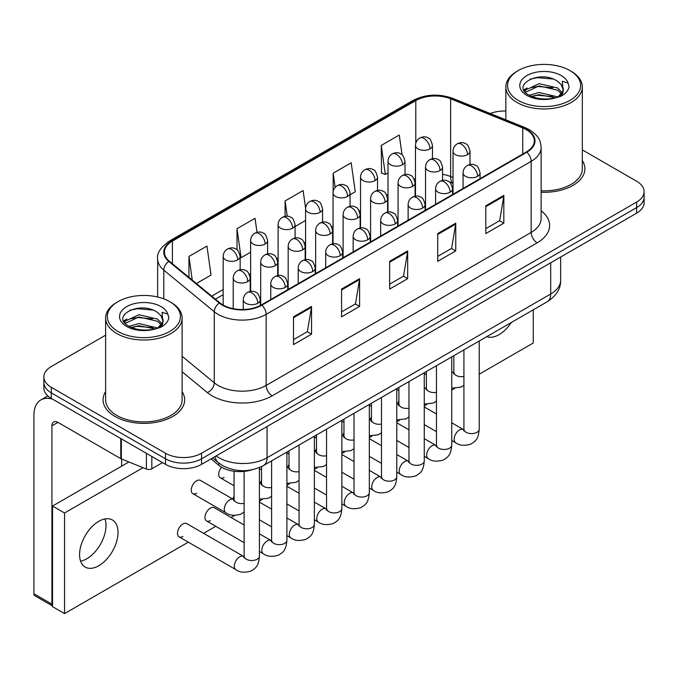 <?xml version="1.0" encoding="UTF-8"?>
<svg xmlns="http://www.w3.org/2000/svg" width="678" height="678" viewBox="0 0 678 678"><rect width="100%" height="100%" fill="white"/><g stroke="black" fill="none" stroke-linecap="round" stroke-linejoin="round"><path stroke-width="1.02" d="M453.014 183.399L451.412 182.746A33.993 19.628 0 0 0 449.997 182.213M251.86 469.837A25.493 14.721 180 0 1 218.841 465.328L211.028 458.887M105.624 391.621A40.79 23.552 0 0 0 103.081 399.817A40.79 23.552 0 0 0 115.023 416.47A40.79 23.552 0 0 0 159.483 421.58A40.79 23.552 0 0 0 184.662 399.817A40.79 23.552 0 0 0 182.111 391.621A40.79 23.552 0 0 1 184.662 399.817A40.79 23.552 0 0 1 159.483 421.58A40.79 23.552 0 0 1 115.023 416.47A40.79 23.552 0 0 1 103.081 399.817A40.79 23.552 0 0 1 105.624 391.621M526.365 129.727A27.196 15.704 180 0 1 534.323 140.829A27.196 15.704 180 0 1 526.365 151.931L261.352 304.93A27.196 15.704 180 0 1 219.841 302.837L169.356 261.208A27.196 15.704 180 0 1 164.44 252.199A27.196 15.704 180 0 1 172.407 241.097L415.8 100.573A27.196 15.704 180 0 1 450.624 98.819L522.73 127.964A27.196 15.704 180 0 1 526.365 129.727M526.84 129.447A27.874 16.094 0 0 0 523.119 127.642L451.014 98.496A27.874 16.094 0 0 0 415.317 100.302L171.924 240.817A27.874 16.094 0 0 0 168.805 261.428L219.291 303.058A27.874 16.094 0 0 0 261.835 305.21L526.84 152.203A27.874 16.094 0 0 0 526.84 129.447M105.624 335.161L51.325 366.51A25.493 14.721 0 0 0 43.858 376.926L43.858 388.028A25.493 14.721 0 0 0 51.325 398.435L165.5 464.354L165.5 458.803A25.493 14.721 0 0 0 201.561 458.803L636.634 207.612A25.493 14.721 0 0 0 644.1 197.205A25.493 14.721 0 0 1 636.634 207.612L201.561 458.803A25.493 14.721 0 0 1 165.5 458.803L51.325 392.884L165.5 458.803L165.5 453.251A25.493 14.721 0 0 0 201.561 453.251L636.634 202.061A25.493 14.721 0 0 0 644.1 191.654A25.493 14.721 0 0 0 636.634 181.246L582.334 149.897M43.858 382.477A25.493 14.721 0 0 0 51.325 392.884A25.493 14.721 0 0 1 43.858 382.477M293.498 316.829L293.498 344.585L311.533 334.178L311.533 306.422L293.498 316.829M293.498 339.661L307.388 331.644L311.456 307.346A6.797 3.924 -120 0 0 311.533 306.422M307.261 331.72L311.533 334.178M341.576 289.074L341.576 316.829L359.603 306.422L359.603 278.666L341.576 289.074M341.576 311.905L355.458 303.888L359.535 279.59A6.797 3.924 -120 0 0 359.603 278.666M355.34 303.964L359.603 306.422M485.795 205.807L485.795 233.563L503.83 223.155L503.83 195.4L485.795 205.807M485.795 228.639L499.686 220.621L503.754 196.323A6.797 3.924 -120 0 0 503.83 195.4M499.559 220.697L503.83 223.155M437.725 233.563L437.725 261.318L455.752 250.911L455.752 223.155L437.725 233.563M437.725 256.394L451.607 248.377L455.684 224.079A6.797 3.924 -120 0 0 455.752 223.155M451.489 248.453L455.752 250.911M389.647 261.318L389.647 289.074L407.681 278.666L407.681 250.911L389.647 261.318M389.647 284.15L403.537 276.132L407.605 251.835A6.797 3.924 -120 0 0 407.681 250.911M403.41 276.209L407.681 278.666M541.129 192.247A40.79 23.552 0 0 0 584.885 168.754A40.79 23.552 0 0 0 582.334 160.559A40.79 23.552 0 0 1 584.885 168.754A40.79 23.552 0 0 1 541.129 192.247M505.847 111.039A25.493 14.721 0 0 0 490.219 113.514M43.858 376.926A25.493 14.721 0 0 0 51.325 387.333L165.5 453.251M196.4 283.506L211.036 275.056L206.968 246.055L188.942 256.462L188.942 277.353M350.051 194.798L355.264 191.789L351.187 162.788L333.161 173.195L333.161 191.628M402.046 154.813L399.266 135.032L381.239 145.439L381.528 173.026M257.013 232.342L255.038 218.299L237.012 228.706L237.012 249.843M305.6 208.248L303.117 190.543L285.091 200.951L285.091 216.35M295.099 226.52L305.583 220.469M285.091 200.951L287.235 216.231M333.161 173.195L335.152 187.391M381.239 145.439L385.307 174.441L388.002 172.882M385.307 174.441L381.239 172.924M237.012 228.706L241.08 257.708L250.631 252.199M241.08 257.708L240.156 257.36M188.942 256.462L192.255 280.082M165.5 464.354A25.493 14.721 0 0 0 201.561 464.354L636.634 213.163A25.493 14.721 0 0 0 644.1 202.756L644.1 191.654M86.784 558.791A27.196 15.704 120 0 0 104.988 518.933A27.196 15.704 120 0 1 86.784 558.791A27.196 15.704 120 0 1 80.597 561.181A27.196 15.704 120 0 0 86.784 558.791M151.83 456.455L151.83 468.778L162.5 462.616M52.596 399.164A33.993 19.628 -120 0 0 40.943 399.867A33.993 19.628 -120 0 0 33.9 415.436L33.9 593.767L51.926 604.174L51.926 425.843A8.5 4.907 60 0 1 53.689 421.953A8.5 4.907 60 0 1 57.935 422.369L120.769 458.65L120.769 438.53M52.528 605.954L34.781 595.708A4.246 2.449 -60 0 1 33.9 593.767M121.633 466.159L121.633 459.04M51.926 604.174A4.246 2.449 120 0 0 52.528 605.912M151.83 468.778A4.246 2.449 180 0 1 146.389 469.049L121.337 458.921A4.246 2.449 180 0 1 120.769 458.65M541.129 190.772A38.239 22.077 0 0 0 582.334 168.754L582.334 86.877A38.239 22.077 0 0 0 571.13 71.266L569.927 70.571A36.544 21.094 0 0 0 518.246 70.571A36.544 21.094 0 0 0 518.246 100.403A36.544 21.094 0 0 0 569.927 100.403A36.544 21.094 0 0 0 569.927 70.571L571.13 71.266M518.246 70.571L517.051 71.266A38.239 22.077 0 0 0 505.847 86.877A38.239 22.077 0 0 0 517.051 102.488A38.239 22.077 0 0 0 558.723 107.277A38.239 22.077 0 0 0 582.334 86.877M563.02 90.971L563.299 89.649A19.213 11.094 0 0 0 561.13 84.53L557.689 81.394C539.985 68.868 510.475 85.216 528.687 94.928C536.129 98.963 544.917 99.988 555.053 98.013L560.452 96.445C565.638 93.784 568.52 90.454 569.088 86.47L568.02 83.03L562.342 81.241L563.011 90.971L558.325 96.632M529.255 95.259L539.12 92.471L557.875 96.954M552.917 96.59L537.603 95.276L531.527 96.378L539.12 94.674L555.74 97.869M524.95 91.7L525.535 90.038L539.12 83.665L557.672 88.004L562.138 92.649M525.484 92.335L539.12 85.869L557.672 90.208L561.401 93.691M561.13 84.53L563.291 89.911M563.299 90.352L562.647 93.572L561.164 96.073M523.848 89.843L527.103 88.021M530.077 79.173L537.603 77.648L553.112 79.021M524.264 90.674L525.628 89.86M531.501 87.572L537.603 86.462L552.917 87.776M118.031 301.634L116.828 302.329A38.239 22.077 0 0 0 105.624 317.94L105.624 399.817A38.239 22.077 0 0 0 116.828 415.436A38.239 22.077 0 0 0 158.508 420.216A38.239 22.077 0 0 0 182.111 399.817L182.111 317.94A38.239 22.077 0 0 0 170.915 302.329L169.712 301.634A36.544 21.094 0 0 0 118.031 301.634A36.544 21.094 0 0 0 118.031 331.474A36.544 21.094 0 0 0 169.712 331.474A36.544 21.094 0 0 0 169.712 301.634L170.915 302.329M105.624 317.94A38.239 22.077 0 0 0 116.828 333.551A38.239 22.077 0 0 0 158.508 338.339A38.239 22.077 0 0 0 182.111 317.94M162.796 322.033L163.084 320.719A19.213 11.094 0 0 0 160.906 315.592L157.474 312.456C139.761 299.93 110.251 316.279 128.473 325.991C135.905 330.025 144.694 331.05 154.83 329.076L160.228 327.508C165.415 324.847 168.297 321.525 168.864 317.533L167.805 314.092L162.127 312.304L162.796 322.033L158.101 327.694M129.04 326.33L138.897 323.542L157.66 328.016M152.694 327.652L137.388 326.338L131.303 327.44L138.897 325.745L155.525 328.932M124.735 322.762L125.311 321.101L138.897 314.728L157.457 319.067L161.915 323.711M125.261 323.398L138.897 316.931L157.457 321.27L161.178 324.762M160.906 315.592L163.067 320.982M163.076 321.253L162.423 324.635L160.949 327.135M123.633 320.914L126.888 319.092M129.854 310.244L137.388 308.719L152.889 310.083M124.04 321.736L125.413 320.923M131.278 318.635L137.388 317.524L152.694 318.838M244.122 512.076L241.114 514.06C234.715 516.009 229.639 515.568 225.867 512.746A7.644 4.415 -60 0 1 224.282 509.246A7.644 4.415 -60 0 1 230.037 499.694A7.644 4.415 -60 0 1 233.52 499.5L200.468 480.414A7.644 4.415 120 0 0 196.645 480.795A7.644 4.415 120 0 0 191.645 487.533A7.644 4.415 120 0 0 192.823 493.66A7.644 4.415 120 0 0 196.645 493.279M179.085 536.84L235.927 569.664A7.644 4.415 -60 0 1 234.758 563.537A7.644 4.415 -60 0 1 239.758 556.791A7.644 4.415 -60 0 1 240.097 556.613A7.644 4.415 -60 0 1 243.58 556.418L186.73 523.594A7.644 4.415 120 0 0 182.907 523.975A7.644 4.415 120 0 0 177.907 530.713A7.644 4.415 120 0 0 179.085 536.84A7.644 4.415 120 0 0 182.907 536.467M244.122 525.009L214.206 507.729A7.644 4.415 120 0 0 210.383 508.11A7.644 4.415 120 0 0 205.383 514.848A7.644 4.415 120 0 0 206.553 520.984A7.644 4.415 120 0 0 210.383 520.602M98.802 565.732A27.196 15.704 120 0 0 116.565 541.764A27.196 15.704 120 0 0 112.395 519.975A27.196 15.704 120 0 0 98.802 521.323A27.196 15.704 120 0 0 81.038 545.29A27.196 15.704 120 0 0 85.199 567.079A27.196 15.704 120 0 0 98.802 565.732M486.779 336.652A27.196 15.704 120 0 0 499.016 334.669A27.196 15.704 120 0 0 511.263 322.525M234.063 496.228A7.644 4.415 120 0 0 232.825 499.093M316.49 448.641A7.644 4.415 120 0 0 315.253 451.506M371.434 416.919A7.644 4.415 120 0 0 370.196 419.784M398.91 401.054A7.644 4.415 120 0 0 397.672 403.919M479.219 374.205L533.272 342.992L533.272 309.812M143.024 467.693L64.546 512.992L64.546 613.607L188.298 542.163M203.595 533.332L215.774 526.298M231.071 517.467L234.656 515.399M259.42 501.101L262.132 499.542M286.896 485.236L289.599 483.677M314.372 469.379L317.075 467.812M341.848 453.514L344.551 451.955M369.324 437.649L372.027 436.09M396.791 421.792L399.503 420.224M424.267 405.927L426.979 404.368M451.743 390.062L454.446 388.502M343.966 432.776A7.644 4.415 120 0 0 342.729 435.649M289.014 464.506A7.644 4.415 120 0 0 287.777 467.371M261.539 480.363A7.644 4.415 120 0 0 260.301 483.236M221.528 467.193A7.644 4.415 120 0 0 220.291 477.795A7.644 4.415 120 0 0 224.121 477.422M128.879 461.972L52.528 506.059L52.528 606.674L64.546 613.607M64.546 512.992L52.528 506.059M218.841 463.074L218.841 465.328M541.129 210.765A42.494 24.535 180 0 1 537.179 242.826L272.166 395.833A8.5 4.907 60 0 1 266.157 385.426L531.171 232.418A33.993 19.628 0 0 0 541.129 218.545L541.129 147.49A33.993 19.628 180 0 1 531.171 161.364A8.5 4.907 -120 0 0 526.84 152.203M272.166 395.833A42.494 24.535 180 0 1 212.078 395.833A42.494 24.535 180 0 1 207.315 392.554L182.111 371.773M219.291 303.058A8.5 5.687 129.5 0 0 214.273 311.744L214.273 382.799A33.993 19.628 0 0 0 218.087 385.426A33.993 19.628 0 0 0 266.157 385.426L266.157 314.363A33.993 19.628 180 0 1 214.273 311.744L163.788 270.115A33.993 19.628 180 0 1 157.643 258.86L157.643 297.006M541.129 147.49C540.578 141.643 540.035 136.787 529.408 129.718L524.942 127.549A8.5 3.983 112 0 0 523.119 127.642M524.942 127.549L452.836 98.403C438.759 93.42 425.403 94.14 412.749 100.573A8.5 4.907 60 0 1 415.317 100.302M171.924 240.817A8.5 4.907 -120 0 0 169.356 241.097C160.533 247.436 156.635 253.36 157.643 258.86M168.805 261.428A8.5 5.687 129.5 0 0 163.788 270.115L163.788 298.862M452.836 98.403A8.5 3.983 112 0 0 451.014 98.496M261.835 305.21A8.5 4.907 60 0 1 266.157 314.363L531.171 161.364L531.171 232.418A8.5 4.907 60 0 0 537.179 242.826M201.561 453.251L201.561 464.354M636.634 202.061L636.634 213.163M51.325 387.333L51.325 398.435M182.111 356.281L214.273 382.799A8.5 5.687 -50.5 0 1 207.315 392.554M172.407 241.097L172.407 263.717M522.73 127.964L522.73 154.025M450.624 98.819L450.624 176.534A27.196 15.704 0 0 0 442.531 174.305M453.014 177.492L450.624 176.534A15.297 7.161 -68 0 0 453.014 183.128M415.8 100.573L415.8 143.083M415.478 178.475L414.199 179.212M388.002 194.34L386.731 195.078M360.526 210.205L359.255 210.934M333.051 226.062L331.779 226.799M305.583 241.927L304.303 242.665M278.107 257.793L276.827 258.521M250.631 273.649L249.36 274.387M223.155 289.514L211.706 296.125M415.478 181.136A15.297 8.831 60 0 1 415.046 182.441M389.647 262.2L407.605 251.835M437.725 234.444L455.684 224.079M485.795 206.688L503.754 196.323M341.576 289.955L359.535 279.59M293.498 317.711L311.456 307.346M216.172 455.913A33.993 19.628 0 0 0 218.986 457.76A33.993 19.628 0 0 0 267.064 457.76L550.697 294.006A33.993 19.628 0 0 0 560.655 280.124C560.901 288.557 556.409 295.778 547.18 301.786L263.539 465.54A17.001 9.814 60 0 0 267.064 457.76L267.064 426.538M550.697 262.776L550.697 294.006A17.001 9.814 60 0 1 547.18 301.786M215.24 456.455A17.001 11.365 129.5 0 0 218.291 462.625L212.629 457.964M477.575 176.348A8.5 4.907 0 0 0 480.066 172.873C478.719 167.966 477.38 165.551 476.032 165.644C473.575 163.915 470.668 163.873 467.32 165.517A8.5 4.907 60 0 1 471.566 165.941A8.5 4.907 -120 0 1 477.575 176.348A8.5 4.907 0 0 1 465.557 176.348A8.5 4.907 0 0 1 463.074 172.873C463.201 169.653 464.616 167.203 467.32 165.517M451.743 440.463L455.726 442.768A7.644 4.415 -60 0 1 454.557 436.632A7.644 4.415 -60 0 1 459.548 429.894A7.644 4.415 -60 0 1 459.887 429.716A7.644 4.415 -60 0 1 463.379 429.521L451.743 422.801M464.362 430.284L463.676 430.852L463.921 429.199A7.644 4.415 -0 0 0 466.159 432.327A7.644 4.415 -0 0 0 476.626 432.513A7.644 4.415 -0 0 0 479.219 429.199C478.346 439.988 475.236 441.141 470.964 444.082C464.574 446.031 459.498 445.59 455.726 442.768M467.515 154.677A8.5 4.907 0 0 0 470.007 151.202C468.659 146.295 467.32 143.88 465.972 143.973C463.515 142.244 460.608 142.202 457.26 143.846A8.5 4.907 60 0 1 461.506 144.27A8.5 4.907 -120 0 1 467.515 154.677A8.5 4.907 0 0 1 455.497 154.677A8.5 4.907 0 0 1 453.014 151.202C453.141 147.982 454.557 145.533 457.26 143.846M451.743 372.239A7.644 4.415 -60 0 1 453.319 372.595L451.743 371.688M454.302 373.366L453.616 373.934L453.862 372.281A7.644 4.415 -0 0 0 456.099 375.409A7.644 4.415 -0 0 0 463.921 376.476M429.988 148.872A8.5 4.907 0 0 0 432.471 145.397C431.123 140.482 429.784 138.075 428.437 138.168C425.979 136.431 423.072 136.388 419.724 138.041A8.5 4.907 60 0 1 423.979 138.456A8.5 4.907 -120 0 1 429.988 148.872A8.5 4.907 0 0 1 417.97 148.872A8.5 4.907 0 0 1 415.478 145.397C415.606 142.177 417.021 139.727 419.724 138.041M450.107 192.205A8.5 4.907 0 0 0 452.59 188.738C451.243 183.823 449.904 181.416 448.556 181.509C446.099 179.772 443.192 179.729 439.844 181.382A8.5 4.907 60 0 1 444.098 181.797A8.5 4.907 -120 0 1 450.107 192.205A8.5 4.907 0 0 1 438.081 192.205A8.5 4.907 0 0 1 435.598 188.738C435.725 185.518 437.14 183.06 439.844 181.382M424.267 456.328L428.25 458.625A7.644 4.415 -60 0 1 427.081 452.497A7.644 4.415 -60 0 1 432.072 445.76A7.644 4.415 -60 0 1 432.42 445.573A7.644 4.415 -60 0 1 435.903 445.378L424.267 438.666M436.886 446.149L436.2 446.717L436.446 445.065A7.644 4.415 -0 0 0 438.683 448.183A7.644 4.415 -0 0 0 449.15 448.378A7.644 4.415 -0 0 0 451.743 445.065C450.878 455.853 447.768 457.006 443.488 459.947C437.098 461.887 432.022 461.455 428.25 458.625M422.631 208.07A8.5 4.907 0 0 0 425.114 204.603C423.775 199.688 422.428 197.281 421.089 197.374C418.623 195.637 415.716 195.595 412.368 197.239A8.5 4.907 60 0 1 416.623 197.662A8.5 4.907 -120 0 1 422.631 208.07A8.5 4.907 0 0 1 410.614 208.07A8.5 4.907 0 0 1 408.122 204.603C408.249 201.383 409.665 198.925 412.368 197.239M396.791 472.193L400.774 474.49A7.644 4.415 -60 0 1 399.605 468.362A7.644 4.415 -60 0 1 404.605 461.625A7.644 4.415 -60 0 1 404.944 461.438A7.644 4.415 -60 0 1 408.427 461.243L396.791 454.523M409.41 462.015L408.724 462.582L408.97 460.93A7.644 4.415 -0 0 0 411.215 464.049A7.644 4.415 -0 0 0 421.682 464.235A7.644 4.415 -0 0 0 424.267 460.93C423.403 471.71 420.292 472.863 416.021 475.812C409.622 477.753 404.546 477.312 400.774 474.49M395.155 223.935A8.5 4.907 0 0 0 397.647 220.46C396.299 215.553 394.952 213.138 393.613 213.231C391.147 211.502 388.248 211.46 384.901 213.104A8.5 4.907 60 0 1 389.147 213.528A8.5 4.907 -120 0 1 395.155 223.935A8.5 4.907 0 0 1 383.138 223.935A8.5 4.907 0 0 1 380.646 220.46C380.773 217.24 382.189 214.79 384.901 213.104M369.324 488.05L373.307 490.355A7.644 4.415 -60 0 1 372.129 484.219A7.644 4.415 -60 0 1 377.129 477.481A7.644 4.415 -60 0 1 377.468 477.295A7.644 4.415 -60 0 1 380.951 477.1L369.324 470.388M381.934 477.871L381.248 478.439L381.494 476.787A7.644 4.415 -0 0 0 383.74 479.914A7.644 4.415 -0 0 0 394.206 480.1A7.644 4.415 -0 0 0 396.791 476.787C395.927 487.575 392.816 488.728 388.545 491.669C382.155 493.618 377.07 493.177 373.307 490.355M367.679 239.792A8.5 4.907 0 0 0 370.171 236.325C368.824 231.41 367.476 229.003 366.137 229.096C363.679 227.359 360.772 227.316 357.425 228.969A8.5 4.907 60 0 1 361.671 229.384A8.5 4.907 -120 0 1 367.679 239.792A8.5 4.907 0 0 1 355.662 239.792A8.5 4.907 0 0 1 353.17 236.325C353.297 233.105 354.713 230.647 357.425 228.969M341.848 503.915L345.831 506.212A7.644 4.415 -60 0 1 344.653 500.084A7.644 4.415 -60 0 1 349.653 493.347A7.644 4.415 -60 0 1 349.992 493.16A7.644 4.415 -60 0 1 353.475 492.965L341.848 486.253M354.458 493.737L353.78 494.304L354.026 492.652A7.644 4.415 -0 0 0 356.264 495.771A7.644 4.415 -0 0 0 366.73 495.965A7.644 4.415 -0 0 0 369.324 492.652C368.451 503.44 365.34 504.593 361.069 507.534C354.679 509.475 349.594 509.034 345.831 506.212M440.047 170.534A8.5 4.907 0 0 0 442.531 167.068C441.183 162.152 439.844 159.745 438.496 159.839C436.039 158.101 433.132 158.059 429.784 159.711A8.5 4.907 60 0 1 434.039 160.127A8.5 4.907 -120 0 1 440.047 170.534A8.5 4.907 0 0 1 428.03 170.534A8.5 4.907 0 0 1 425.538 167.068C425.665 163.847 427.081 161.398 429.784 159.711M424.267 388.104A7.644 4.415 -60 0 1 425.843 388.46L424.267 387.553M426.826 389.231L426.14 389.799L426.386 388.147A7.644 4.415 -0 0 0 428.623 391.265A7.644 4.415 -0 0 0 436.446 392.333M412.571 186.399A8.5 4.907 0 0 0 415.063 182.933C413.716 178.017 412.368 175.61 411.029 175.704C408.563 173.966 405.656 173.924 402.308 175.568A8.5 4.907 60 0 1 406.563 175.992A8.5 4.907 -120 0 1 412.571 186.399A8.5 4.907 0 0 1 400.554 186.399A8.5 4.907 0 0 1 398.062 182.933C398.189 179.712 399.605 177.255 402.308 175.568M396.791 403.969A7.644 4.415 -60 0 1 398.367 404.325L396.791 403.41M399.35 405.097L398.664 405.656L398.91 404.003A7.644 4.415 -0 0 0 401.156 407.131A7.644 4.415 -0 0 0 408.97 408.198M385.096 202.264A8.5 4.907 0 0 0 387.587 198.79C386.24 193.883 384.892 191.467 383.553 191.56C381.087 189.832 378.188 189.789 374.841 191.433A8.5 4.907 60 0 1 379.087 191.857A8.5 4.907 -120 0 1 385.096 202.264A8.5 4.907 0 0 1 373.078 202.264A8.5 4.907 0 0 1 370.586 198.79C370.713 195.569 372.129 193.12 374.841 191.433M369.324 419.826A7.644 4.415 -60 0 1 370.891 420.182L369.324 419.275M371.875 420.953L371.188 421.521L371.434 419.868A7.644 4.415 -0 0 0 373.68 422.987A7.644 4.415 -0 0 0 381.494 424.064M402.512 164.729A8.5 4.907 0 0 0 405.003 161.262C403.656 156.347 402.308 153.94 400.969 154.033C398.503 152.296 395.596 152.253 392.248 153.898A8.5 4.907 60 0 1 396.503 154.321A8.5 4.907 -120 0 1 402.512 164.729A8.5 4.907 0 0 1 390.494 164.729A8.5 4.907 0 0 1 388.002 161.262C388.13 158.042 389.545 155.584 392.248 153.898M375.036 180.594A8.5 4.907 0 0 0 377.527 177.119C376.18 172.212 374.832 169.797 373.493 169.89C371.027 168.161 368.129 168.119 364.781 169.763A8.5 4.907 60 0 1 369.027 170.186A8.5 4.907 -120 0 1 375.036 180.594A8.5 4.907 0 0 1 363.018 180.594A8.5 4.907 0 0 1 360.526 177.119C360.654 173.899 362.069 171.449 364.781 169.763M347.56 196.459A8.5 4.907 0 0 0 350.051 192.984C348.704 188.069 347.356 185.662 346.017 185.755C343.56 184.018 340.653 183.975 337.305 185.628A8.5 4.907 60 0 1 341.551 186.043A8.5 4.907 -120 0 1 347.56 196.459A8.5 4.907 0 0 1 335.542 196.459A8.5 4.907 0 0 1 333.051 192.984C333.178 189.764 334.601 187.314 337.305 185.628M320.084 212.316A8.5 4.907 0 0 0 322.575 208.849C321.228 203.934 319.889 201.527 318.541 201.62C316.084 199.883 313.177 199.841 309.829 201.485A8.5 4.907 60 0 1 314.075 201.908A8.5 4.907 -120 0 1 320.084 212.316A8.5 4.907 0 0 1 308.066 212.316A8.5 4.907 0 0 1 305.583 208.849C305.71 205.629 307.126 203.171 309.829 201.485M51.926 425.843L57.935 422.369M121.337 438.852L121.337 458.921M146.389 469.049L146.389 453.319M568.02 83.03A24.315 14.035 0 0 0 561.282 75.563A24.315 14.035 0 0 0 526.899 75.563A24.315 14.035 0 0 0 526.899 95.412A24.315 14.035 0 0 0 555.053 98.013M558.087 97.251A19.213 11.094 0 0 0 563.274 90.276M167.805 314.092A24.315 14.035 0 0 0 161.059 306.626A24.315 14.035 0 0 0 126.676 306.626A24.315 14.035 0 0 0 126.676 326.474A24.315 14.035 0 0 0 154.83 329.076M157.872 328.313A19.213 11.094 0 0 0 163.051 321.347M357.62 218.121A8.5 4.907 0 0 0 360.111 214.655C358.764 209.739 357.416 207.332 356.077 207.426C353.619 205.688 350.712 205.646 347.365 207.298A8.5 4.907 60 0 1 351.611 207.714A8.5 4.907 -120 0 1 357.62 218.121A8.5 4.907 0 0 1 345.602 218.121A8.5 4.907 0 0 1 343.11 214.655C343.238 211.434 344.661 208.985 347.365 207.298M341.848 435.691A7.644 4.415 -60 0 1 343.415 436.047L341.848 435.14M344.399 436.818L343.721 437.386L343.966 435.734A7.644 4.415 -0 0 0 346.204 438.852A7.644 4.415 -0 0 0 354.026 439.92M340.203 255.657A8.5 4.907 0 0 0 342.695 252.191C341.348 247.275 340 244.86 338.661 244.953C336.203 243.224 333.296 243.182 329.949 244.826A8.5 4.907 60 0 1 334.195 245.25A8.5 4.907 -120 0 1 340.203 255.657A8.5 4.907 0 0 1 328.186 255.657A8.5 4.907 0 0 1 325.694 252.191C325.83 248.97 327.245 246.512 329.949 244.826M314.372 519.78L318.355 522.077A7.644 4.415 -60 0 1 317.185 515.95A7.644 4.415 -60 0 1 322.177 509.203A7.644 4.415 -60 0 1 322.516 509.025A7.644 4.415 -60 0 1 325.999 508.831L314.372 502.11M326.982 509.602L326.304 510.161L326.55 508.517A7.644 4.415 -0 0 0 328.788 511.636A7.644 4.415 -0 0 0 339.254 511.822A7.644 4.415 -0 0 0 341.848 508.517C340.975 519.297 337.864 520.45 333.593 523.399C327.203 525.34 322.118 524.899 318.355 522.077M312.728 271.522A8.5 4.907 0 0 0 315.219 268.047C313.872 263.14 312.533 260.725 311.185 260.818C308.727 259.089 305.82 259.047 302.473 260.691A8.5 4.907 60 0 1 306.719 261.115A8.5 4.907 -120 0 1 312.728 271.522A8.5 4.907 0 0 1 300.71 271.522A8.5 4.907 0 0 1 298.227 268.047C298.354 264.827 299.769 262.378 302.473 260.691M286.896 535.637L290.879 537.942A7.644 4.415 -60 0 1 289.709 531.806A7.644 4.415 -60 0 1 294.701 525.069A7.644 4.415 -60 0 1 295.04 524.882A7.644 4.415 -60 0 1 298.532 524.687L286.896 517.975M299.515 525.458L298.829 526.026L299.074 524.374A7.644 4.415 -0 0 0 301.312 527.501A7.644 4.415 -0 0 0 311.778 527.687A7.644 4.415 -0 0 0 314.372 524.374C313.499 535.162 310.388 536.315 306.117 539.256C299.727 541.205 294.65 540.764 290.879 537.942M285.26 287.379A8.5 4.907 0 0 0 287.743 283.913C286.396 278.997 285.057 276.59 283.709 276.683C281.251 274.946 278.344 274.904 274.997 276.556A8.5 4.907 60 0 1 279.251 276.971A8.5 4.907 -120 0 1 285.26 287.379A8.5 4.907 0 0 1 273.242 287.379A8.5 4.907 0 0 1 270.751 283.913C270.878 280.692 272.293 278.234 274.997 276.556M259.42 551.502L263.403 553.799A7.644 4.415 -60 0 1 262.233 547.671A7.644 4.415 -60 0 1 267.225 540.934A7.644 4.415 -60 0 1 267.573 540.747A7.644 4.415 -60 0 1 271.056 540.552L259.42 533.84M272.039 541.324L271.353 541.891L271.598 540.239A7.644 4.415 -0 0 0 273.836 543.358A7.644 4.415 -0 0 0 284.302 543.553A7.644 4.415 -0 0 0 286.896 540.239C286.031 551.028 282.921 552.18 278.641 555.121C272.251 557.062 267.174 556.621 263.403 553.799M257.784 303.244A8.5 4.907 0 0 0 260.276 299.778C258.928 294.862 257.581 292.447 256.242 292.54C253.775 290.811 250.868 290.769 247.521 292.413A8.5 4.907 60 0 1 251.775 292.837A8.5 4.907 -120 0 1 257.784 303.244A8.5 4.907 0 0 1 245.767 303.244A8.5 4.907 0 0 1 243.275 299.778C243.402 296.557 244.817 294.099 247.521 292.413M244.563 557.189L243.877 557.748L244.122 556.104A7.644 4.415 -0 0 0 246.368 559.223A7.644 4.415 -0 0 0 256.835 559.409A7.644 4.415 -0 0 0 259.42 556.104C258.555 566.884 255.445 568.037 251.174 570.986C244.775 572.927 239.698 572.486 235.927 569.664M330.144 233.986A8.5 4.907 0 0 0 332.635 230.52C331.288 225.605 329.94 223.198 328.601 223.291C326.143 221.553 323.236 221.511 319.889 223.155A8.5 4.907 60 0 1 324.135 223.579A8.5 4.907 -120 0 1 330.144 233.986A8.5 4.907 0 0 1 318.126 233.986A8.5 4.907 0 0 1 315.634 230.52C315.77 227.299 317.185 224.842 319.889 223.155M314.372 451.556A7.644 4.415 -60 0 1 315.94 451.912L314.372 450.997M316.923 452.684L316.245 453.243L316.49 451.59A7.644 4.415 -0 0 0 318.728 454.718A7.644 4.415 -0 0 0 326.55 455.785M302.668 249.851A8.5 4.907 0 0 0 305.159 246.377C303.812 241.47 302.473 239.054 301.125 239.148C298.667 237.419 295.761 237.376 292.413 239.02A8.5 4.907 60 0 1 296.659 239.444A8.5 4.907 -120 0 1 302.668 249.851A8.5 4.907 0 0 1 290.65 249.851A8.5 4.907 0 0 1 288.167 246.377C288.294 243.156 289.709 240.707 292.413 239.02M286.896 467.413A7.644 4.415 -60 0 1 288.472 467.769L286.896 466.862M289.455 468.54L288.769 469.108L289.014 467.456A7.644 4.415 -0 0 0 291.252 470.574A7.644 4.415 -0 0 0 299.074 471.642M275.2 265.708A8.5 4.907 0 0 0 277.683 262.242C276.336 257.326 274.997 254.92 273.649 255.013C271.192 253.275 268.285 253.233 264.937 254.886A8.5 4.907 60 0 1 269.191 255.301A8.5 4.907 -120 0 1 275.2 265.708A8.5 4.907 0 0 1 263.183 265.708A8.5 4.907 0 0 1 260.691 262.242C260.818 259.021 262.233 256.564 264.937 254.886M259.42 483.278A7.644 4.415 -60 0 1 260.996 483.634L259.42 482.728M261.979 484.406L261.293 484.973L261.539 483.321A7.644 4.415 -0 0 0 263.776 486.44A7.644 4.415 -0 0 0 271.598 487.507M247.724 281.573A8.5 4.907 0 0 0 250.216 278.107C248.868 273.192 247.521 270.776 246.182 270.869C243.716 269.141 240.809 269.098 237.461 270.742A8.5 4.907 60 0 1 241.715 271.166A8.5 4.907 -120 0 1 247.724 281.573A8.5 4.907 0 0 1 235.707 281.573A8.5 4.907 0 0 1 233.215 278.107C233.342 274.887 234.758 272.429 237.461 270.742M234.503 500.262L233.817 500.83L234.063 499.178A7.644 4.415 -0 0 0 236.308 502.305A7.644 4.415 -0 0 0 244.122 503.373M292.616 228.181A8.5 4.907 0 0 0 295.099 224.706C293.752 219.799 292.413 217.384 291.065 217.477C288.608 215.748 285.701 215.706 282.353 217.35A8.5 4.907 60 0 1 286.599 217.774A8.5 4.907 -120 0 1 292.616 228.181A8.5 4.907 0 0 1 280.59 228.181A8.5 4.907 0 0 1 278.107 224.706C278.234 221.486 279.65 219.036 282.353 217.35M265.14 244.038A8.5 4.907 0 0 0 267.624 240.571C266.276 235.656 264.937 233.249 263.589 233.342C261.132 231.605 258.225 231.562 254.877 233.215A8.5 4.907 60 0 1 259.132 233.63A8.5 4.907 -120 0 1 265.14 244.038A8.5 4.907 0 0 1 253.123 244.038A8.5 4.907 0 0 1 250.631 240.571C250.758 237.351 252.174 234.902 254.877 233.215M237.664 259.903A8.5 4.907 0 0 0 240.156 256.437C238.809 251.521 237.461 249.114 236.122 249.207C233.656 247.47 230.757 247.428 227.401 249.072A8.5 4.907 60 0 1 231.656 249.496A8.5 4.907 -120 0 1 237.664 259.903A8.5 4.907 0 0 1 225.647 259.903A8.5 4.907 0 0 1 223.155 256.437C223.282 253.216 224.698 250.758 227.401 249.072M412.749 100.573L169.356 241.097M453.014 183.221L449.277 182.001M305.583 247.097L305.159 247.343M278.107 262.962L277.683 263.208M223.155 294.684L215.401 299.168M263.539 465.54C249.86 472.413 236.181 472.413 222.503 465.54L218.291 462.625M560.655 280.124L560.655 257.03M463.896 429.793L463.379 429.521M479.219 341.026L479.219 429.199M480.066 178.653L480.066 172.873M436.446 431.632L424.267 424.606M463.921 349.856L463.921 429.199M463.074 188.467L463.074 172.873M436.446 413.97L424.267 406.936M453.836 372.875L453.319 372.595M451.743 388.197L460.904 387.163L463.921 385.18M470.007 164.525L470.007 151.202M453.862 355.662L453.862 372.281M426.386 374.714L424.267 373.493M453.014 194.272L453.014 151.202M432.471 158.711L432.471 145.397M415.478 196.179L415.478 145.397M436.42 445.658L435.903 445.378M451.743 356.882L451.743 445.065M452.59 194.518L452.59 188.738M408.97 447.497L396.791 440.463M436.446 365.713L436.446 445.065M435.598 204.332L435.598 188.738M408.97 429.835L396.791 422.801M408.953 461.515L408.427 461.243M424.267 372.747L424.267 460.93M425.114 210.383L425.114 204.603M381.494 463.362L369.324 456.328M408.97 381.578L408.97 460.93M408.122 220.189L408.122 204.603M381.494 445.692L369.324 438.666M381.477 477.38L380.951 477.1M396.791 388.604L396.791 476.787M397.647 226.24L397.647 220.46M354.026 479.219L341.848 472.193M381.494 397.444L381.494 476.787M380.646 236.054L380.646 220.46M354.026 461.557L341.848 454.523M354.001 493.245L353.475 492.965M369.324 404.469L369.324 492.652M370.171 242.105L370.171 236.325M326.55 495.084L314.372 488.05M354.026 413.3L354.026 492.652M353.17 251.919L353.17 236.325M326.55 477.422L314.372 470.388M426.36 388.731L425.843 388.46M424.267 404.054L433.428 403.029L436.446 401.045M442.531 180.382L442.531 167.068M426.386 371.527L426.386 388.147M398.91 390.579L396.791 389.35M425.538 210.138L425.538 167.068M398.893 404.596L398.367 404.325M396.791 419.919L405.961 418.885L408.97 416.902M415.063 196.247L415.063 182.933M398.91 387.384L398.91 404.003M371.434 406.436L369.324 405.215M398.062 226.003L398.062 182.933M371.417 420.462L370.891 420.182M369.324 435.785L378.485 434.751L381.494 432.767M387.587 212.112L387.587 198.79M371.434 403.249L371.434 419.868M343.966 422.301L341.848 421.08M370.586 241.86L370.586 198.79M405.003 174.577L405.003 161.262M388.002 212.044L388.002 161.262M377.527 190.442L377.527 177.119M360.526 227.901L360.526 177.119M350.051 206.298L350.051 192.984M333.051 243.766L333.051 192.984M322.575 222.164L322.575 208.849M305.583 259.632L305.583 208.849M40.943 399.867L47.816 395.901M505.847 119.828L505.847 86.877M343.941 436.318L343.415 436.047M341.848 451.641L351.009 450.616L354.026 448.633M360.111 227.969L360.111 214.655M343.966 419.114L343.966 435.734M316.49 438.166L314.372 436.937M343.11 257.725L343.11 214.655M326.525 509.102L325.999 508.831M341.848 420.335L341.848 508.517M342.695 257.971L342.695 252.191M299.074 510.949L286.896 503.915M326.55 429.166L326.55 508.517M325.694 267.776L325.694 252.191M299.074 493.279L286.896 486.253M299.049 524.967L298.532 524.687M314.372 436.191L314.372 524.374M315.219 273.827L315.219 268.047M271.598 526.806L259.42 519.78M299.074 445.031L299.074 524.374M298.227 283.641L298.227 268.047M271.598 509.144L259.42 502.11M271.573 540.832L271.056 540.552M286.896 452.056L286.896 540.239M287.743 289.692L287.743 283.913M244.122 542.671L206.553 520.984M271.598 460.887L271.598 540.239M270.751 299.507L270.751 283.913M244.105 556.689L243.58 556.418M259.42 467.566L259.42 556.104M260.276 305.524L260.276 299.778M244.122 471.388L244.122 556.104M243.275 309.515L243.275 299.778M316.465 452.184L315.94 451.912M314.372 467.506L323.533 466.472L326.55 464.489M332.635 243.834L332.635 230.52M316.49 434.971L316.49 451.59M289.014 454.023L286.896 452.802M315.634 273.59L315.634 230.52M288.989 468.049L288.472 467.769M286.896 483.372L296.057 482.338L299.074 480.355M305.159 259.699L305.159 246.377M289.014 450.836L289.014 467.456M261.539 469.888L259.42 468.668M288.167 289.447L288.167 246.377M261.513 483.906L260.996 483.634M259.42 499.228L268.581 498.203L271.598 496.22M277.683 275.556L277.683 262.242M261.539 466.608L261.539 483.321M234.063 485.753L220.291 477.795M260.691 305.303L260.691 262.242M234.046 499.771L233.52 499.5M250.216 291.421L250.216 278.107M234.063 471.235L234.063 499.178M225.867 512.746L192.823 493.66M233.215 308.659L233.215 278.107M295.099 238.029L295.099 224.706M278.107 275.488L278.107 224.706M267.624 253.886L267.624 240.571M250.631 291.354L250.631 240.571M240.156 269.751L240.156 256.437M223.155 305.083L223.155 256.437"/></g></svg>

